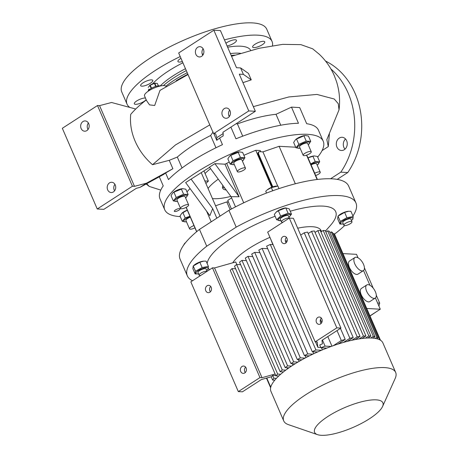 <?xml version="1.0" encoding="UTF-8"?>
<svg xmlns="http://www.w3.org/2000/svg" width="458" height="458" viewBox="0 0 458 458"><rect width="100%" height="100%" fill="white"/><g stroke="black" fill="none" stroke-linecap="round" stroke-linejoin="round"><path stroke-width="0.69" d="M160.145 86.047A6.612 1.912 156.6 0 0 150.636 88.766A6.612 1.912 156.6 0 0 148.237 91.199M155.376 83.161A4.042 1.168 156.6 0 0 155.188 83.173A4.042 1.168 156.6 0 0 150.401 84.97A4.042 1.168 156.6 0 0 149.531 85.617A4.042 1.168 156.6 0 0 149.394 85.749M148.249 87.375L149.875 85.428L151.174 88.428M151.529 88.222L150.224 85.205A4.958 1.431 156.6 0 0 150.047 85.314A4.958 1.431 156.6 0 0 149.875 85.428M156.098 86.299L154.798 83.299A4.958 1.431 156.6 0 0 154.398 83.396L155.703 86.419M150.224 85.205L154.398 83.396M154.798 83.299L157.34 83.436L158.382 85.835L157.375 83.499A4.958 1.431 156.6 0 0 157.34 83.436M351.984 221.741L350.862 219.159A4.408 1.277 156.6 0 0 350.067 218.809A4.408 1.277 156.6 0 0 345.28 220.235A4.408 1.277 156.6 0 0 342.773 222.662L343.889 225.244A4.408 1.277 156.6 0 0 344.691 225.594A4.408 1.277 156.6 0 0 349.477 224.168A4.408 1.277 156.6 0 0 351.984 221.741A4.408 1.277 156.6 0 0 351.183 221.391A4.408 1.277 156.6 0 0 346.397 222.817A4.408 1.277 156.6 0 0 343.889 225.244M351.435 220.475A6.63 1.918 156.6 0 0 351.95 220.04A6.63 1.918 156.6 0 0 352.271 217.831A6.63 1.918 156.6 0 0 344.01 220.166A6.63 1.918 156.6 0 0 341.365 223.991A6.63 1.918 156.6 0 0 342.67 224.059A6.63 1.918 156.6 0 0 343.34 223.973M351.95 220.04L352.832 219.239L353.192 216.582L346.924 217.67L340.294 221.409L339.933 224.065L342.51 224.071M339.933 224.065L337.649 218.781L338.01 216.124L338.891 215.323A6.63 1.918 -23.4 0 1 348.172 211.31A6.63 1.918 -23.4 0 1 348.332 211.298M289.536 216.56L291.5 214.149L288.088 213.245L280.639 216.033L276.603 219.726L274.319 214.441L276.168 212.123L278.355 210.743L285.655 207.921A6.63 1.918 156.6 0 0 278.704 210.319A6.63 1.918 156.6 0 0 276.38 211.934A6.63 1.918 156.6 0 0 276.277 212.031M203.552 261.157A6.63 1.918 156.6 0 0 203.386 261.169A6.63 1.918 156.6 0 0 194.106 265.182L193.224 265.983L199.854 262.245L203.747 261.14L206.123 261.157L208.407 266.442L202.138 267.529L199.854 262.245M352.929 215.976A91.858 26.547 -23.4 0 0 355.935 202.905A91.858 26.547 -23.4 0 0 236.196 227.134L206.735 246.198A91.858 26.547 -23.4 0 0 187.333 275.865L180.068 259.079A91.858 26.547 -23.4 0 1 199.47 229.412L206.735 246.198M192.526 280.743A91.858 26.547 -23.4 0 1 187.333 275.865M344.605 225.588A91.858 26.547 -23.4 0 1 334.46 234.17M209.621 269.676A69.811 20.175 -23.4 0 1 208.379 268.462M207.142 263.51A69.811 20.175 -23.4 0 1 232.567 237.267A69.811 20.175 -23.4 0 1 275.098 216.245M290.235 211.23A69.811 20.175 -23.4 0 1 330.43 225.433L325.466 231.072M232.761 262.8A48.869 14.124 -23.4 0 1 248.883 248.528A48.869 14.124 -23.4 0 1 269.939 237.341M275.756 375.503L272.705 375.417A59.889 17.312 -23.4 0 0 271.829 376.613L261.375 379.562L242.437 391.819L238.32 391.596L190.826 281.842L212.472 267.833L214.527 267.941L235.721 261.965L236.809 264.472M195.148 273.924L192.864 268.64L193.224 265.983L195.509 271.268L195.148 273.924L197.724 273.93M288.088 213.245L285.798 207.961L289.21 208.865L291.5 214.149M236.196 227.134L228.931 210.348A91.858 26.547 -23.4 0 1 348.67 186.12L355.935 202.905M228.931 210.348L199.47 229.412M196.734 231.639L186.211 207.314M272.207 187.076L258.398 155.17A3.675 1.763 -122.9 0 1 258.461 152.193L258.999 151.844A3.675 1.763 57.1 0 0 258.942 154.815L258.398 155.17M260.739 151.764L260.213 150.539L255.747 150.298A124.925 36.108 156.6 0 0 243.885 155.314M271.743 187.259L255.747 150.298M305.142 135.534A6.63 1.918 156.6 0 0 304.942 135.545A6.63 1.918 156.6 0 0 303.167 135.854A6.63 1.918 156.6 0 0 295.662 139.558A6.63 1.918 156.6 0 0 295.513 139.701M239.339 151.896A6.63 1.918 156.6 0 0 239.139 151.907A6.63 1.918 156.6 0 0 231.279 154.856A6.63 1.918 156.6 0 0 229.859 155.92A6.63 1.918 156.6 0 0 229.71 156.064M182.519 188.673A6.63 1.918 156.6 0 0 182.318 188.685A6.63 1.918 156.6 0 0 173.038 192.698A6.63 1.918 156.6 0 0 172.889 192.841M187.276 210.119A6.63 1.918 156.6 0 0 182.021 213.113A6.63 1.918 156.6 0 0 181.872 213.251M314.125 155.949A6.63 1.918 156.6 0 0 313.919 155.96A6.63 1.918 156.6 0 0 308.022 157.804M179.484 208.556A3.126 0.905 156.6 0 0 176.095 209.564A3.126 0.905 156.6 0 0 174.321 211.281A3.126 0.905 156.6 0 0 174.882 211.533A3.126 0.905 156.6 0 0 178.276 210.52A3.126 0.905 156.6 0 0 180.051 208.802A3.126 0.905 156.6 0 0 179.484 208.556M180.257 216.617A86.344 24.955 -23.4 0 1 164.731 209.758A86.344 24.955 -23.4 0 1 195.658 172.849A86.344 24.955 -23.4 0 1 274.949 138.505A86.344 24.955 -23.4 0 1 323.216 141.178A86.344 24.955 -23.4 0 1 317.68 157.071M231.599 197.896L227.735 200.398L228.433 202.012L226.79 201.921L230.145 209.69M205.911 183.458A46.664 13.488 -23.4 0 1 208.367 181.128L204.818 180.939M186.973 191.879A124.925 36.108 -23.4 0 1 190.053 188.576M209.592 167.325L185.65 182.559L209.873 215.661L212.678 208.596L216.829 218.18M229.252 162.092A124.925 36.108 156.6 0 0 226.658 163.369A63.198 18.268 156.6 0 0 225.01 164.193L214.871 163.643L209.461 167.147L231.078 196.688L235.492 206.879M303.935 135.831L305.309 135.516L308.446 136.072L310.73 141.356L306.219 141.116L303.935 135.831L296.538 139.032L298.822 144.322L295.937 147.768L299.24 148.306M230.735 155.394L239.511 151.879L242.643 152.434L244.927 157.718L240.421 157.478L233.025 160.684L230.735 155.394L229.584 156.178L227.849 158.846L230.139 164.13L233.437 164.668M171.029 195.623L172.763 192.95L173.914 192.171L182.685 188.656L185.822 189.211L188.106 194.495L183.595 194.249L176.198 197.455L173.313 200.907L171.029 195.623M189.95 216.296L185.181 217.871L182.295 221.317L180.011 216.033L181.74 213.365L187.305 210.182M146.474 183.194L134.48 186.337L132.425 186.229L97.251 208.991L103.829 209.352L136.341 188.307L140.091 187.322L146.474 183.194L172.878 168.727L165.624 172.981L168.487 179.593A86.344 24.955 -23.4 0 1 190.906 161.874A86.344 24.955 -23.4 0 1 222.468 144.654L219.605 138.041L216.754 140.331L216.823 137.663L223.206 133.53L223.143 135.923L219.605 138.041M165.624 172.981L163.764 174.355L140.091 187.322M164.731 209.758L159.979 198.783A86.344 24.955 -23.4 0 1 163.225 185.879L159.298 176.799M203.965 170.96L208.367 181.128M191.06 179.055L212.678 208.596M220.035 216.102L201.262 172.712M230.889 127.112L235.95 138.808A86.344 24.955 -23.4 0 1 298.467 123.265L291.483 107.126L299.704 107.573L306.688 123.712A86.344 24.955 -23.4 0 1 318.465 130.204L323.216 141.178M231.45 208.991L228.433 202.012M307.204 156.258L306.705 155.107M214.871 163.643L239.099 196.745L225.01 164.193M239.099 196.745L231.078 196.688M288.918 217.086A6.63 1.918 156.6 0 0 289.433 216.657A6.63 1.918 156.6 0 0 288.861 214.355A6.63 1.918 156.6 0 0 281.498 216.777A6.63 1.918 156.6 0 0 280.159 220.67A6.63 1.918 156.6 0 0 280.828 220.59M276.603 219.726L280.015 220.63M289.256 218.14A4.408 1.277 156.6 0 0 282.952 219.972A4.408 1.277 156.6 0 0 281.378 221.855L280.256 219.273A4.408 1.277 -23.4 0 1 281.836 217.39A4.408 1.277 -23.4 0 1 285.884 215.638A4.408 1.277 -23.4 0 1 288.351 215.775L289.359 218.1M281.378 221.855A4.408 1.277 156.6 0 0 283.05 222.153M280.639 216.033L278.355 210.743M206.65 270.334A6.63 1.918 156.6 0 0 207.165 269.899A6.63 1.918 156.6 0 0 207.485 267.69A6.63 1.918 156.6 0 0 199.224 270.025A6.63 1.918 156.6 0 0 196.579 273.85A6.63 1.918 156.6 0 0 197.89 273.918A6.63 1.918 156.6 0 0 198.554 273.838M202.138 267.529L195.509 271.268M207.165 269.899L208.046 269.098L208.407 266.442M207.079 271.325L206.077 269.018A4.408 1.277 156.6 0 0 205.281 268.669A4.408 1.277 156.6 0 0 200.495 270.094A4.408 1.277 156.6 0 0 197.988 272.521L199.104 275.103A4.408 1.277 156.6 0 0 199.906 275.453A4.408 1.277 156.6 0 0 200.781 275.401M206.982 271.382A4.408 1.277 156.6 0 0 206.398 271.25A4.408 1.277 156.6 0 0 201.612 272.676A4.408 1.277 156.6 0 0 199.104 275.103M214.527 267.941L262.022 377.695L275.109 374.003M238.32 391.596L259.967 377.587L262.022 377.695M292.96 365.146L292.324 363.669M287.613 368.782L287.166 367.751M283.096 372.217L282.952 371.879M212.472 267.833L259.967 377.587M266.779 378.033L270.397 386.403A59.889 17.312 156.6 0 0 270.609 387.708L266.459 378.125M278.722 376.012L275.916 375.863A59.889 17.312 156.6 0 1 277.663 374.06L280.697 374.22M277.663 374.06L232.011 268.571A59.889 17.312 156.6 0 0 230.265 270.375L275.916 375.863M232.011 268.571L235.612 268.772M283.473 371.907L280.164 371.73A59.889 17.312 156.6 0 1 282.265 369.95L285.763 370.138M282.265 369.95L236.62 264.461A59.889 17.312 156.6 0 0 234.519 266.247L280.164 371.73M236.62 264.461L240.645 264.678M288.935 367.843L285.202 367.642A59.889 17.312 156.6 0 1 287.613 365.873L291.523 366.085M287.613 365.873L241.967 260.39A59.889 17.312 156.6 0 0 239.557 262.159L285.202 367.642M241.967 260.39L246.381 260.631M274.794 380.163L272.619 380.043A59.889 17.312 156.6 0 1 273.918 378.216L276.392 378.354M271.188 385.894L270.397 386.403M297.935 362.072L293.641 361.843L290.939 363.589L295.061 363.812M298.313 359.627L299.08 361.402M252.787 256.617L247.996 256.354L245.293 258.106L290.939 363.589M293.641 361.843L247.996 256.354M317.486 434.642L288.448 424.652A60.994 17.627 -23.4 0 1 283.72 420.896L270.93 391.338A60.994 17.627 -23.4 0 1 292.776 365.266A60.994 17.627 -23.4 0 1 348.784 341.004A60.994 17.627 -23.4 0 1 382.882 342.893L395.672 372.451A60.994 17.627 -23.4 0 1 395.174 378.463L382.579 406.469A37.201 10.752 -23.4 0 1 369.56 418.704A37.201 10.752 -23.4 0 1 317.486 434.642A37.201 10.752 -23.4 0 1 327.922 416.448A37.201 10.752 -23.4 0 1 366.772 400.635A37.201 10.752 -23.4 0 1 382.579 406.469M283.72 420.896A60.994 17.627 -23.4 0 1 305.566 394.825A60.994 17.627 -23.4 0 1 361.574 370.562A60.994 17.627 -23.4 0 1 395.672 372.451M297.7 228.187A48.869 14.124 -23.4 0 1 321.075 230.603L321.493 231.559M287.246 240.467L286.439 240.994L285.357 240.937M300.683 235.086L304.244 232.784L349.889 338.267A59.889 17.312 156.6 0 1 353.21 337.563L307.564 232.08A59.889 17.312 156.6 0 0 304.244 232.784M308.194 233.54L311.555 231.364L357.206 336.848A59.889 17.312 156.6 0 1 360.057 336.447L314.406 230.964A59.889 17.312 156.6 0 0 311.555 231.364M315.041 232.424L317.835 230.614L363.486 336.098A59.889 17.312 156.6 0 1 365.925 335.96L320.279 230.477A59.889 17.312 156.6 0 0 317.835 230.614M367.871 338.015L370.9 336.058L325.254 230.569L323.193 230.46L320.909 231.937M372.841 338.113L374.988 336.722L329.342 231.238A59.889 17.312 156.6 0 0 327.67 230.878L325.884 232.034M376.94 338.771L378.159 337.987L332.514 232.498A59.889 17.312 156.6 0 0 331.249 231.874L329.978 232.698M380.134 340.019L334.649 234.433A59.889 17.312 156.6 0 0 333.853 233.5L333.143 233.964M380.483 340.225L335.279 235.893M315.167 341.863L267.672 232.109L289.319 218.1L293.429 218.317L340.924 328.077L336.813 327.854L315.167 341.863L317.222 341.971L317.869 347.336L315.51 341.88M270.506 238.658L272.859 244.618M289.319 218.1L336.813 327.854M331.203 346.431L325.071 346.099A59.889 17.312 156.6 0 0 320.955 347.771L319.747 344.971A59.889 17.312 -23.4 0 1 322.415 343.872L321.985 340.334L340.924 328.077M317.869 347.336L320.835 347.496M374.988 336.722A59.889 17.312 156.6 0 0 373.322 336.361L327.67 230.878M378.159 337.987A59.889 17.312 156.6 0 0 376.9 337.357L331.249 231.874M380.295 339.916A59.889 17.312 156.6 0 0 379.505 338.989L333.853 233.5M337.031 330.596L341.319 340.5A59.889 17.312 156.6 0 1 345.223 339.418L340.449 328.38M286.439 240.994L286.817 241.87M273.094 244.629L270.283 244.48L315.928 349.964A59.889 17.312 156.6 0 0 312.264 351.664L266.613 246.181A59.889 17.312 156.6 0 1 270.283 244.48M321.47 350.267L315.928 349.964M321.482 347.799L322.38 349.883M312.264 351.664L317.594 351.95M345.223 339.418L337.998 344.095M333.344 345.664L341.319 340.5M320.955 347.771L326.812 348.091M353.21 337.563L347.319 341.376M343.466 342.429L349.889 338.267M340.512 342.464L340.832 343.202M360.057 336.447L355.225 339.573M351.939 340.26L357.206 336.848M348.504 340.609L348.681 341.027M365.925 335.96L362.026 338.485M359.192 338.874L363.486 336.098M379.505 338.989L378.863 339.401M376.9 337.357L375.262 338.416M373.322 336.361L370.785 337.998M370.9 336.058L368.845 335.943L365.438 338.147M368.845 335.943L323.193 230.46M322.443 340.036L325.071 346.099M320.451 319.592L321.739 322.569M327.796 336.573L331.947 346.162M259.881 252.639L254.694 252.358A59.889 17.312 156.6 0 0 251.7 254.093L297.345 359.576L301.851 359.822M267.707 248.7L262.096 248.396A59.889 17.312 156.6 0 0 258.787 250.114L304.433 355.603L309.327 355.866M254.694 252.358L300.345 357.841A59.889 17.312 156.6 0 0 297.345 359.576M262.096 248.396L307.742 353.879A59.889 17.312 156.6 0 0 304.433 355.603M312.82 354.154L307.742 353.879M312.785 351.692L313.673 353.753M305.017 358.093L300.345 357.841M305.114 355.637L305.961 357.595M271.21 376.785L272.619 380.043M273.918 378.216L272.705 375.417M366.772 284.962L361.362 288.466A7.809 3.75 57.1 0 0 361.791 295.931A7.809 3.75 57.1 0 0 368.57 301.879A7.809 3.75 57.1 0 0 369.846 301.57L375.257 298.072A7.809 3.75 -122.9 0 1 373.986 298.376A7.809 3.75 -122.9 0 1 367.202 292.427A7.809 3.75 -122.9 0 1 366.772 284.962A7.809 3.75 -122.9 0 1 368.049 284.653A7.809 3.75 -122.9 0 1 374.827 290.601A7.809 3.75 -122.9 0 1 375.257 298.072M354.898 257.522L349.488 261.026A7.809 3.75 57.1 0 0 349.918 268.491A7.809 3.75 57.1 0 0 356.696 274.439A7.809 3.75 57.1 0 0 357.973 274.136L363.383 270.632A7.809 3.75 -122.9 0 1 362.112 270.936A7.809 3.75 -122.9 0 1 355.328 264.987A7.809 3.75 -122.9 0 1 354.898 257.522A7.809 3.75 -122.9 0 1 356.175 257.219A7.809 3.75 -122.9 0 1 362.954 263.161A7.809 3.75 -122.9 0 1 363.383 270.632M366.744 308.474L380.277 309.213L369.95 315.894M342.996 253.6L356.53 254.333L358.036 257.808M363.538 270.523L369.909 285.248M375.411 297.958L380.277 309.213M370.007 316.014L377.65 310.913M378.921 306.076L379.693 303.133L376.287 295.261M377.598 303.019L379.693 303.133M373.224 288.174L364.413 267.821M286.147 242.792A3.675 3.046 93.1 0 1 286.439 237.387M282.844 236.752A3.675 3.046 93.1 0 1 284.441 236.311A3.675 3.046 93.1 0 1 287.218 239.156A3.675 3.046 93.1 0 1 285.637 243.204A3.675 3.046 93.1 0 1 284.04 243.645A3.675 3.046 93.1 0 1 281.258 240.799A3.675 3.046 93.1 0 1 282.844 236.752M321.069 323.491A3.675 3.046 93.1 0 1 321.367 318.092M317.766 317.451A3.675 3.046 93.1 0 1 319.363 317.01A3.675 3.046 93.1 0 1 322.146 319.856A3.675 3.046 93.1 0 1 320.56 323.909A3.675 3.046 93.1 0 1 318.963 324.35A3.675 3.046 93.1 0 1 316.18 321.505A3.675 3.046 93.1 0 1 317.766 317.451M245.311 372.526A3.675 3.046 93.1 0 1 245.602 367.127M242.001 366.486A3.675 3.046 93.1 0 1 243.599 366.045A3.675 3.046 93.1 0 1 246.381 368.89A3.675 3.046 93.1 0 1 244.795 372.944A3.675 3.046 93.1 0 1 243.204 373.385A3.675 3.046 93.1 0 1 240.421 370.539A3.675 3.046 93.1 0 1 242.001 366.486M210.388 291.826A3.675 3.046 93.1 0 1 210.68 286.422M207.079 285.786A3.675 3.046 93.1 0 1 208.676 285.345A3.675 3.046 93.1 0 1 211.459 288.191A3.675 3.046 93.1 0 1 209.873 292.238A3.675 3.046 93.1 0 1 208.281 292.679A3.675 3.046 93.1 0 1 205.499 289.834A3.675 3.046 93.1 0 1 207.079 285.786M340.294 221.409L338.01 216.124L344.639 212.38L348.532 211.281L350.908 211.298L353.192 216.582M346.924 217.67L344.639 212.38M278.991 188.61L277.874 186.034L279.002 188.61M276.535 186.085L275.939 186.137A6.28 1.815 156.6 0 0 268.497 188.925A6.28 1.815 156.6 0 0 267.151 189.938L271.365 187.648L277.874 186.034M266.51 193.07L265.737 191.289L266.711 190.339M272.716 190.774L271.365 187.648M185.593 242.608A6.28 1.815 156.6 0 0 184.877 243.187A6.28 1.815 156.6 0 0 184.734 243.318M183.028 246.078L184.614 243.427L185.393 242.855M205.064 173.496A42.623 12.32 -23.4 0 1 210.577 168.67M226.206 190.03A24.617 7.116 -23.4 0 1 222.64 188.152A24.617 7.116 -23.4 0 1 222.926 185.542M230.861 196.385A42.623 12.32 -23.4 0 1 212.449 198.572M208.064 188.444A42.623 12.32 -23.4 0 1 218.271 179.181M224.712 187.992A24.617 7.116 -23.4 0 1 222.468 187.076M216.823 137.663L215.655 133.805L213.6 133.69L248.774 110.928L255.352 111.283L222.84 132.328L223.206 133.53M248.774 110.928L213.852 30.222L220.43 30.577L236.494 67.704L240.61 67.927L248.465 73.417L251.259 79.875L243.404 74.379L240.61 67.927M255.352 111.283L239.288 74.162L243.404 74.379M224.231 108.632A5.141 4.259 -86.9 0 0 222.01 114.3A5.141 4.259 -86.9 0 0 225.909 118.284A5.141 4.259 -86.9 0 0 228.141 117.672A5.141 4.259 -86.9 0 0 230.357 111.998A5.141 4.259 -86.9 0 0 226.464 108.014A5.141 4.259 -86.9 0 0 224.231 108.632M197.69 47.294A5.141 4.259 -86.9 0 0 195.469 52.968A5.141 4.259 -86.9 0 0 199.367 56.952A5.141 4.259 -86.9 0 0 201.6 56.334A5.141 4.259 -86.9 0 0 203.816 50.661A5.141 4.259 -86.9 0 0 199.923 46.682A5.141 4.259 -86.9 0 0 197.69 47.294M213.6 133.69L178.677 52.991L213.852 30.222M229.653 110.069A5.141 4.259 -86.9 0 0 229.298 116.584M203.112 48.737A5.141 4.259 -86.9 0 0 202.757 55.252M213.886 133.707L216.754 140.331M242.963 82.652L251.259 79.875M97.251 208.991L62.328 128.292L97.502 105.523L132.425 186.229M109.502 182.879A5.141 4.259 93.1 0 1 111.735 182.267A5.141 4.259 93.1 0 1 115.634 186.246A5.141 4.259 93.1 0 1 113.412 191.919A5.141 4.259 93.1 0 1 111.179 192.537A5.141 4.259 93.1 0 1 107.287 188.553A5.141 4.259 93.1 0 1 109.502 182.879M82.961 121.547A5.141 4.259 93.1 0 1 85.194 120.929A5.141 4.259 93.1 0 1 89.092 124.914A5.141 4.259 93.1 0 1 86.871 130.587A5.141 4.259 93.1 0 1 84.638 131.206A5.141 4.259 93.1 0 1 80.745 127.221A5.141 4.259 93.1 0 1 82.961 121.547M114.574 190.837A5.141 4.259 93.1 0 1 114.924 184.322M88.033 129.499A5.141 4.259 93.1 0 1 88.383 122.99M134.48 186.337L99.558 105.638L97.502 105.523M135.717 109.027L111.546 102.489L99.558 105.638M172.878 168.727L169.242 160.329L177.315 157.065L182.038 167.989M209.798 124.902L175.506 144.928L152.514 164.714L169.242 160.329M152.514 164.714C144.848 158.01 139.06 150.184 135.144 141.236C131.303 132.27 129.832 123.311 130.719 114.357C134.784 109.594 139.976 104.79 146.308 99.953M145.449 98.035A6.612 1.912 156.6 0 0 145.26 98.018A6.612 1.912 156.6 0 0 138.081 100.159A6.612 1.912 156.6 0 0 134.32 103.794A6.612 1.912 156.6 0 0 135.522 104.321A6.612 1.912 156.6 0 0 141.31 102.855A6.612 1.912 156.6 0 0 146.142 99.632M141.854 86.178A6.612 1.912 156.6 0 0 149.033 84.037A6.612 1.912 156.6 0 0 152.789 80.396A6.612 1.912 156.6 0 0 151.592 79.875A6.612 1.912 156.6 0 0 144.413 82.011A6.612 1.912 156.6 0 0 140.652 85.652A6.612 1.912 156.6 0 0 141.854 86.178M129.866 107.441A78.994 22.831 -23.4 0 1 127.055 104.189L121.742 91.921A78.994 22.831 -23.4 0 1 150.041 58.155A78.994 22.831 -23.4 0 1 222.582 26.73A78.994 22.831 -23.4 0 1 266.739 29.175L272.046 41.443A78.994 22.831 -23.4 0 1 272.51 45.634M127.055 104.189A78.994 22.831 -23.4 0 1 155.348 70.418A78.994 22.831 -23.4 0 1 180.223 56.557M180.967 58.286A6.612 1.912 156.6 0 0 177.927 61.527A6.612 1.912 156.6 0 0 179.13 62.053A6.612 1.912 156.6 0 0 182.37 61.527M227.082 45.955A6.612 1.912 156.6 0 0 233.649 43.401A6.612 1.912 156.6 0 0 236.454 40.298A6.612 1.912 156.6 0 0 235.257 39.772A6.612 1.912 156.6 0 0 225.92 43.258M263.579 41.306A6.612 1.912 156.6 0 0 256.4 43.447A6.612 1.912 156.6 0 0 252.639 47.088A6.612 1.912 156.6 0 0 253.841 47.609A6.612 1.912 156.6 0 0 261.02 45.474A6.612 1.912 156.6 0 0 264.781 41.833A6.612 1.912 156.6 0 0 263.579 41.306M224.454 39.88A78.994 22.831 -23.4 0 1 272.046 41.443M236.145 123.712L237.41 123.895L242.717 136.169M280.748 125.229L276.014 114.3L291.483 107.126M276.014 114.3C264.919 115.41 252.049 118.611 237.41 123.895M215.964 147.762L210.651 135.494C196.843 142.518 185.73 149.714 177.315 157.065M337.208 179.381L347.788 172.534L340.798 172.156L330.59 178.757M325.541 61.074A71.648 59.34 93.1 0 1 347.788 172.534M330.928 68.975A71.648 59.34 93.1 0 1 340.798 172.156M344.994 149.159A6.612 5.479 93.1 0 1 343.895 147.424A6.612 5.479 93.1 0 1 345.544 139.003M346.643 140.738A6.612 5.479 -86.9 0 0 342.132 137.286A6.612 5.479 -86.9 0 0 337.191 140.383A6.612 5.479 -86.9 0 0 336.905 147.047A6.612 5.479 -86.9 0 0 341.416 150.493A6.612 5.479 -86.9 0 0 346.363 147.402A6.612 5.479 -86.9 0 0 346.643 140.738M329.422 133.524L328.283 146.583L326.846 139.604L339.023 109.857L338.273 103.691L334.231 99.008L316.959 94.434L288.872 96.947L253.337 106.622M322.071 150.608L328.283 146.583M146.697 183.704L149.297 186.44L160.764 190.099M210.651 135.494L213.119 131.927M339.023 109.857C340.271 100.359 339.435 90.947 336.527 81.621L334.283 75.633C330.699 67.435 325.672 60.296 319.209 54.21L312.682 48.823L300.9 44.644L282.718 44.357L258.925 48.325L231.548 56.265M188.003 74.545L159.974 90.398L154.684 105.483L149.56 104.893L146.6 100.686L144.522 95.894A11.759 3.401 156.6 0 1 151.209 89.424A11.759 3.401 156.6 0 1 163.975 85.617A11.759 3.401 156.6 0 1 166.105 86.556L166.111 86.573M229.876 115.628L228.994 116.006M317.852 164.554L319.713 161.771L317.423 156.487L314.291 155.932L312.911 156.241L315.201 161.525L310.684 163.97M317.182 165.126A6.63 1.918 156.6 0 0 317.697 164.697A6.63 1.918 156.6 0 0 318.654 162.928A6.63 1.918 156.6 0 0 310.816 164.262M314.709 173.256A4.408 1.277 -23.4 0 1 315.688 172.786A4.408 1.277 -23.4 0 1 320.245 172.202L316.615 163.809A4.408 1.277 156.6 0 0 312.058 164.393A4.408 1.277 156.6 0 0 311.074 164.863M320.245 172.202A4.408 1.277 -23.4 0 1 316.713 175.122A4.408 1.277 -23.4 0 1 315.688 175.523M319.713 161.771L315.201 161.525M308.045 157.867L312.911 156.241M182.295 221.317L185.593 221.861M190.07 216.577A6.63 1.918 156.6 0 0 184.253 220.149A6.63 1.918 156.6 0 0 185.799 221.844A6.63 1.918 156.6 0 0 186.469 221.764M194.953 227.855A4.408 1.277 -23.4 0 1 189.532 228.845L185.896 220.453A4.408 1.277 -23.4 0 1 186.183 219.634A4.408 1.277 -23.4 0 1 190.333 217.178M189.532 228.845A4.408 1.277 -23.4 0 1 189.818 228.027A4.408 1.277 -23.4 0 1 193.963 225.571M185.181 217.871L182.897 212.586M176.198 197.455L173.914 192.171M185.582 197.85A6.63 1.918 156.6 0 0 186.097 197.415A6.63 1.918 156.6 0 0 187.047 195.652A6.63 1.918 156.6 0 0 180.194 196.534A6.63 1.918 156.6 0 0 174.882 200.925A6.63 1.918 156.6 0 0 176.817 201.434A6.63 1.918 156.6 0 0 177.486 201.354M188.644 204.926L185.009 196.534A4.408 1.277 156.6 0 0 180.452 197.117A4.408 1.277 156.6 0 0 176.92 200.037L180.549 208.43A4.408 1.277 -23.4 0 1 184.082 205.51A4.408 1.277 -23.4 0 1 188.644 204.926A4.408 1.277 -23.4 0 1 185.112 207.846A4.408 1.277 -23.4 0 1 180.549 208.43M173.313 200.907L176.616 201.446M186.246 197.278L188.106 194.495M183.595 194.249L181.311 188.965M240.421 157.478L238.131 152.188M242.402 161.073A6.63 1.918 156.6 0 0 242.917 160.644A6.63 1.918 156.6 0 0 241.967 158.359A6.63 1.918 156.6 0 0 234.072 161.308A6.63 1.918 156.6 0 0 233.643 164.657A6.63 1.918 156.6 0 0 234.307 164.577M243.066 160.5L244.927 157.718M245.465 168.155L241.835 159.762A4.408 1.277 156.6 0 0 241.034 159.407A4.408 1.277 156.6 0 0 236.248 160.838A4.408 1.277 156.6 0 0 233.74 163.26L237.37 171.653A4.408 1.277 -23.4 0 1 239.877 169.231A4.408 1.277 -23.4 0 1 244.664 167.8A4.408 1.277 -23.4 0 1 245.465 168.155A4.408 1.277 -23.4 0 1 242.958 170.576A4.408 1.277 -23.4 0 1 238.171 172.008A4.408 1.277 -23.4 0 1 237.37 171.653M233.025 160.684L230.139 164.13M308.205 144.711A6.63 1.918 156.6 0 0 308.721 144.281A6.63 1.918 156.6 0 0 305.961 142.312A6.63 1.918 156.6 0 0 298.421 146.045A6.63 1.918 156.6 0 0 299.44 148.295A6.63 1.918 156.6 0 0 300.11 148.215M308.869 144.138L310.73 141.356M303.173 155.291L299.543 146.898A4.408 1.277 -23.4 0 1 299.83 146.085A4.408 1.277 -23.4 0 1 304.141 143.566A4.408 1.277 -23.4 0 1 307.633 143.4L311.268 151.793A4.408 1.277 -23.4 0 1 310.982 152.606A4.408 1.277 -23.4 0 1 306.665 155.125A4.408 1.277 -23.4 0 1 303.173 155.291A4.408 1.277 -23.4 0 1 303.459 154.478A4.408 1.277 -23.4 0 1 307.776 151.959A4.408 1.277 -23.4 0 1 311.268 151.793M306.219 141.116L298.822 144.322M295.937 147.768L293.652 142.484L295.387 139.816L296.538 139.032M272.808 186.858L258.942 154.815M277.703 186.034L262.926 151.879L259.6 151.701A3.675 1.763 57.1 0 0 258.999 151.844M317.394 179.467L307.873 157.466A3.675 1.763 57.1 0 0 306.82 155.743M317.102 179.502L306.568 155.159M295.696 147.207L279.117 146.308L262.926 151.879M295.33 183.778L279.117 146.308M186.091 207.377L196.625 231.725M226.79 201.921L215.569 205.785M211.207 221.821L206.604 211.195M243.73 202.814L226.658 163.369M163.403 85.612A50.706 14.656 -23.4 0 1 173.96 77.705A50.706 14.656 -23.4 0 1 186.303 70.612M185.479 68.7A50.706 14.656 156.6 0 0 173.135 75.799A50.706 14.656 156.6 0 0 160.128 86.035M148.117 91.279A55.847 16.145 -23.4 0 1 148.964 89.035M152.629 83.843A55.847 16.145 -23.4 0 1 168.298 71.122A55.847 16.145 -23.4 0 1 182.914 62.786M202.31 54.307A55.847 16.145 -23.4 0 1 203.518 53.867M227.626 47.203A55.847 16.145 -23.4 0 1 250.692 50.391M240.593 53.317A50.706 14.656 156.6 0 0 230.38 53.575M187.219 72.725A52.017 15.034 156.6 0 0 174.298 80.139A52.017 15.034 156.6 0 0 165.859 86.207M231.21 55.481A50.706 14.656 -23.4 0 1 234.943 55.12M176.124 80.791A55.269 15.973 -23.4 0 1 187.872 74.242M155.188 83.173L155.537 83.144M342.67 224.059L342.309 224.088M203.386 261.169L203.747 261.14M304.942 135.545L305.309 135.516M239.139 151.907L239.511 151.879M182.318 188.685L182.685 188.656M280.159 220.67L279.512 220.722M197.89 273.918L197.524 273.947M348.172 211.31L348.532 211.281M149.297 186.44L146.148 184.007M313.919 155.96L314.291 155.932M185.799 221.844L185.427 221.878M176.817 201.434L176.45 201.463M233.643 164.657L233.271 164.685M299.44 148.295L299.074 148.323"/></g></svg>
